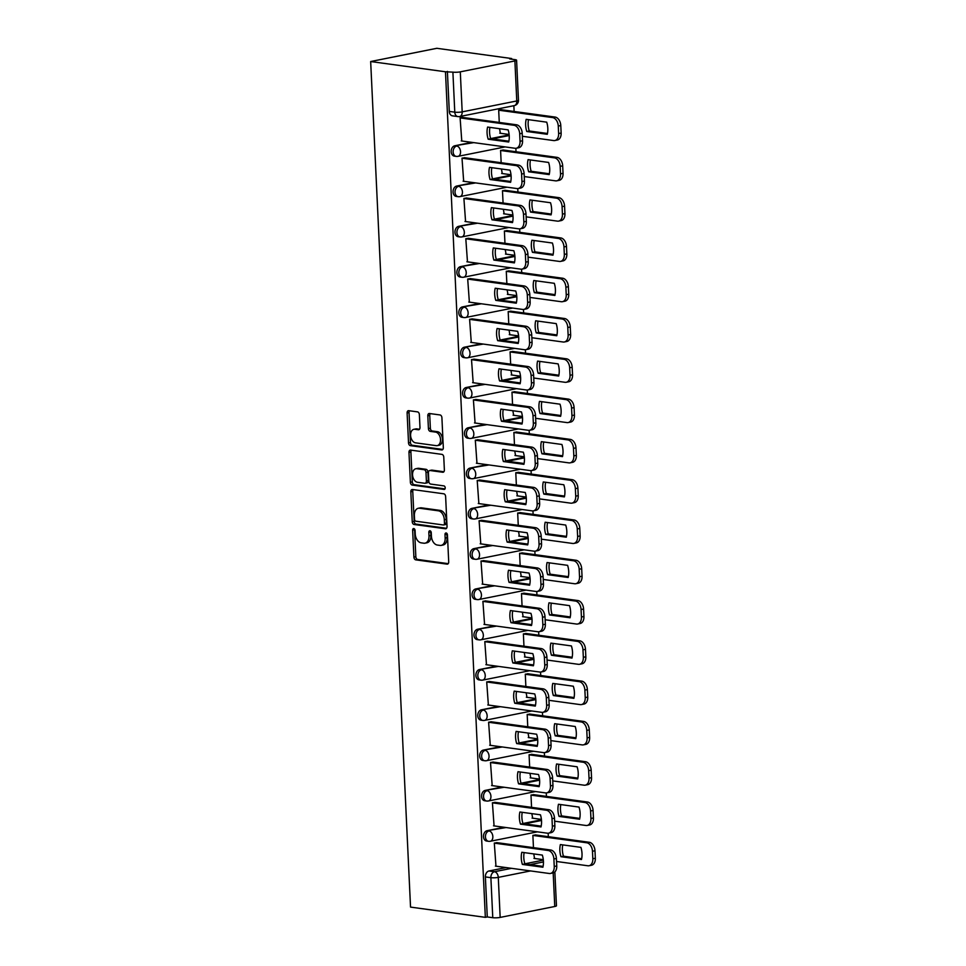 <?xml version="1.0" encoding="UTF-8"?>
<svg xmlns="http://www.w3.org/2000/svg" width="966" height="966" viewBox="0 0 966 966"><rect width="100%" height="100%" fill="white"/><g stroke="black" fill="none" stroke-linecap="round" stroke-linejoin="round"><path stroke-width="1.45" d="M413.774 528.547A1.799 1.195 -101.3 0 0 413.496 528.547A1.799 1.195 -101.3 0 0 412.639 530.153L413.907 557.08A2.572 1.703 -101.3 0 0 415.766 559.857L447.089 564.144A2.572 1.703 -101.3 0 0 447.475 564.132A2.572 1.703 -101.3 0 0 448.707 561.85L447.439 534.91A1.799 1.195 -101.3 0 0 446.135 532.966A1.799 1.195 -101.3 0 0 445.869 532.978A1.799 1.195 -101.3 0 0 445 534.572L445.169 538.062A8.235 5.446 -101.3 0 1 441.208 545.379A8.235 5.446 -101.3 0 1 439.977 545.416L437.369 545.053A8.235 5.446 -101.3 0 1 431.416 536.178L431.259 532.701A1.799 1.195 -101.3 0 0 429.955 530.757A1.799 1.195 -101.3 0 0 429.689 530.769A1.799 1.195 -101.3 0 0 428.819 532.363L428.989 535.852A8.235 5.446 -101.3 0 1 425.028 543.17A8.235 5.446 -101.3 0 1 423.796 543.206L421.188 542.844A8.235 5.446 -101.3 0 1 415.235 533.969L415.078 530.479A1.799 1.195 -101.3 0 0 413.774 528.547M414.619 529.126A1.799 1.195 -101.3 0 0 414.571 529.766L415.839 556.706A2.572 1.703 -101.3 0 0 417.698 559.471L448.224 563.649M446.98 533.558A1.799 1.195 -101.3 0 0 446.932 534.198L447.089 537.676L445.169 538.062M430.8 531.336A1.799 1.195 -101.3 0 0 430.751 531.976L430.908 535.466L428.989 535.852M419.377 414.643A2.572 1.703 -101.3 0 0 417.517 411.878L408.727 410.671A2.572 1.703 -101.3 0 0 408.352 410.683A2.572 1.703 -101.3 0 0 407.109 412.965L408.521 442.887A2.572 1.703 -101.3 0 0 410.381 445.652L441.704 449.939A2.572 1.703 -101.3 0 0 442.09 449.927A2.572 1.703 -101.3 0 0 443.322 447.644L441.909 417.723A2.572 1.703 -101.3 0 0 440.049 414.957L429.435 413.508A2.572 1.703 -101.3 0 0 429.049 413.508A2.572 1.703 -101.3 0 0 427.817 415.803L428.421 428.602A2.572 1.703 -101.3 0 0 430.281 431.379L435.545 432.092A6.883 4.552 -101.3 0 1 440.448 438.745A6.883 4.552 -101.3 0 1 437.212 445.628A6.883 4.552 -101.3 0 1 436.185 445.652L415.561 442.839A6.883 4.552 -101.3 0 1 410.659 436.185A6.883 4.552 -101.3 0 1 413.895 429.302A6.883 4.552 -101.3 0 1 414.921 429.278L418.363 429.749A2.572 1.703 -101.3 0 0 418.749 429.737A2.572 1.703 -101.3 0 0 419.981 427.443L419.377 414.643M370.666 61.534L445.471 71.774L485.343 917.338L410.538 907.098L370.666 61.534L436.825 48.3L511.63 58.528L511.666 59.192M412.446 489.508A2.572 1.703 -101.3 0 0 412.059 489.52A2.572 1.703 -101.3 0 0 410.828 491.803L412.24 521.725A2.572 1.703 -101.3 0 0 414.1 524.49L445.423 528.776A2.572 1.703 -101.3 0 0 445.809 528.764A2.572 1.703 -101.3 0 0 447.041 526.482L445.628 496.572A2.572 1.703 -101.3 0 0 443.768 493.795L412.446 489.508M410.381 482.3L408.968 452.39A2.572 1.703 -101.3 0 1 410.2 450.108A2.572 1.703 -101.3 0 1 410.586 450.096L441.909 454.37A2.572 1.703 -101.3 0 1 443.768 457.147L444.372 469.947A2.572 1.703 -101.3 0 1 443.14 472.241A2.572 1.703 -101.3 0 1 442.754 472.253L430.051 470.514A2.572 1.703 -101.3 0 0 429.665 470.527A2.572 1.703 -101.3 0 0 428.433 472.809L428.832 481.297A2.572 1.703 -101.3 0 0 430.691 484.075L443.913 485.886A1.799 1.195 -101.3 0 1 445.193 487.625A1.799 1.195 -101.3 0 1 444.348 489.424A1.799 1.195 -101.3 0 1 444.082 489.436L412.24 485.077A2.572 1.703 -101.3 0 1 410.381 482.3L412.313 481.913L410.9 452.003L408.968 452.39M548.326 836.677L548.169 833.223M546.43 796.395L546.261 792.929M544.534 756.1L544.365 752.647M542.626 715.806L542.469 712.353M540.731 675.524L540.562 672.07M538.823 635.23L538.666 631.776M536.927 594.947L536.77 591.482M535.031 554.653L534.862 551.2M533.123 514.359L532.966 510.905M531.228 474.077L531.071 470.623M529.332 433.782L529.163 430.329M527.424 393.5L527.267 390.035M525.528 353.206L525.371 349.752M523.632 312.912L523.463 309.458M521.725 272.629L521.568 269.164M519.829 232.335L519.66 228.882M517.933 192.041L517.764 188.587M516.025 151.759L515.868 148.305M514.129 111.464L513.852 105.692M445.471 71.774L452.897 72.136A5.241 0.881 -2.7 0 0 460.299 71.846L514.89 60.93A5.241 0.881 -2.7 0 0 516.581 60.194A5.241 0.881 -2.7 0 0 515.204 59.675L509.698 58.914L511.63 58.528M485.343 917.338L487.275 916.951L485.379 876.923A5.241 3.84 -82.2 0 1 489.001 870.982L506.039 867.577M524.852 863.809L543.351 860.102M530.551 870.921L498.287 877.382L500.171 917.41L554.762 906.494L553.18 872.914M500.171 917.41A5.241 0.881 177.3 0 1 492.769 917.7L490.885 877.671A5.241 3.84 -82.2 0 1 494.495 871.73L511.533 868.325M487.275 916.951L492.769 917.7M554.858 871.936L556.452 905.758A5.241 0.881 177.3 0 1 554.762 906.494M535.78 834.962L532.882 835.348L533.461 847.641M497.2 842.678L494.302 843.064L495.969 866.2M495.304 802.396L492.406 802.782L494.073 825.906M531.855 813.626L532.652 818.19M533.884 794.68L530.986 795.054L531.566 807.347M493.409 762.102L490.499 762.488L492.177 785.612M529.96 773.331L530.757 777.896M531.988 754.386L529.078 754.772L529.658 767.064M491.501 721.807L488.603 722.194L490.269 745.329M528.064 733.049L528.849 737.613M530.08 714.091L527.182 714.478L527.762 726.77M489.605 681.525L486.707 681.911L488.373 705.035M526.156 692.755L526.953 697.319M528.185 673.809L525.287 674.196L525.866 686.488M487.709 641.231L484.799 641.617L486.478 664.753M524.26 652.473L525.057 657.025M526.289 633.515L523.379 633.901L523.958 646.194M485.801 600.949L482.903 601.323L484.57 624.459M522.365 612.178L523.149 616.743M524.381 593.221L521.483 593.607L522.063 605.899M483.906 560.654L481.008 561.041L482.674 584.164M520.457 571.884L521.254 576.448M522.485 552.938L519.587 553.325L520.167 565.617M482.01 520.36L479.1 520.746L480.778 543.882M518.561 531.602L519.358 536.166M520.589 512.644L517.679 513.031L518.259 525.323M480.102 480.078L477.204 480.464L478.87 503.588M516.653 491.308L517.45 495.872M518.682 472.362L515.784 472.736L516.363 485.041M478.206 439.784L475.308 440.17L476.975 463.294M514.757 451.025L515.554 455.578M516.786 432.068L513.888 432.454L514.467 444.746M476.31 399.501L473.4 399.876L475.079 423.011M512.861 410.731L513.658 415.295M514.89 391.773L511.98 392.16L512.56 404.452M474.403 359.207L471.505 359.594L473.171 382.717M510.954 370.437L511.751 375.001M512.982 351.491L510.084 351.878L510.664 364.17M472.507 318.913L469.609 319.299L471.275 342.435M509.058 330.155L509.855 334.707M511.086 311.197L508.188 311.583L508.768 323.876M470.611 278.631L467.701 279.017L469.367 302.141M507.162 289.86L507.947 294.425M509.191 270.915L506.281 271.289L506.86 283.593M468.703 238.336L465.805 238.723L467.472 261.846M505.254 249.566L506.051 254.13M507.283 230.62L504.385 231.007L504.964 243.299M466.807 198.054L463.897 198.428L465.576 221.564M503.358 209.284L504.155 213.848M505.387 190.326L502.477 190.713L503.069 203.005M464.9 157.76L462.002 158.146L463.668 181.27M501.463 168.99L502.248 173.554M503.491 150.044L500.581 150.43L501.161 162.723M463.004 117.466L460.106 117.852L461.772 140.988M499.555 128.707L500.352 133.26M457.232 156.359A5.241 3.84 -82.2 0 1 456.278 156.395L454.334 156.13A5.241 3.84 97.8 0 1 451.182 151.058A5.241 3.84 97.8 0 1 454.793 145.769L471.831 142.364M490.656 138.597L509.154 134.89M459.14 196.653A5.241 3.84 -82.2 0 1 458.186 196.69L456.23 196.424A5.241 3.84 97.8 0 1 453.078 191.353A5.241 3.84 97.8 0 1 456.701 186.052L473.738 182.646M492.551 178.879L511.05 175.184M461.036 236.948A5.241 3.84 -82.2 0 1 460.082 236.972L458.125 236.706A5.241 3.84 97.8 0 1 454.986 231.635A5.241 3.84 97.8 0 1 458.596 226.346L475.634 222.941M494.447 219.173L512.946 215.478M462.931 277.23A5.241 3.84 -82.2 0 1 461.977 277.266L460.033 277A5.241 3.84 97.8 0 1 456.882 271.929A5.241 3.84 97.8 0 1 460.504 266.64L477.53 263.223M496.355 259.468L514.854 255.761M464.839 317.524A5.241 3.84 -82.2 0 1 463.885 317.548L461.929 317.283A5.241 3.84 97.8 0 1 458.79 312.223A5.241 3.84 97.8 0 1 462.4 306.922L479.438 303.517M498.251 299.75L516.75 296.055M466.735 357.818A5.241 3.84 -82.2 0 1 465.781 357.843L463.837 357.577A5.241 3.84 97.8 0 1 460.685 352.505A5.241 3.84 97.8 0 1 464.296 347.217L481.334 343.811M500.147 340.044L518.657 336.337M468.631 398.101A5.241 3.84 -82.2 0 1 467.677 398.137L465.733 397.871A5.241 3.84 97.8 0 1 462.581 392.8A5.241 3.84 97.8 0 1 466.204 387.499L483.229 384.094M502.054 380.338L520.553 376.631M470.539 438.395A5.241 3.84 -82.2 0 1 469.585 438.419L467.629 438.153A5.241 3.84 97.8 0 1 464.489 433.082A5.241 3.84 97.8 0 1 468.099 427.793L485.137 424.388M503.95 420.621L522.449 416.926M472.434 478.677A5.241 3.84 -82.2 0 1 471.48 478.713L469.536 478.448A5.241 3.84 97.8 0 1 466.385 473.376A5.241 3.84 97.8 0 1 469.995 468.087L487.033 464.67M505.846 460.915L524.357 457.208M474.33 518.971A5.241 3.84 -82.2 0 1 473.376 519.008L471.432 518.73A5.241 3.84 97.8 0 1 468.281 513.67A5.241 3.84 97.8 0 1 471.903 508.37L488.929 504.964M507.754 501.197L526.253 497.502M476.238 559.266A5.241 3.84 -82.2 0 1 475.284 559.29L473.328 559.024A5.241 3.84 97.8 0 1 470.188 553.953A5.241 3.84 97.8 0 1 473.799 548.664L490.837 545.259M509.65 541.491L528.148 537.784M478.134 599.548A5.241 3.84 -82.2 0 1 477.18 599.584L475.236 599.318A5.241 3.84 97.8 0 1 472.084 594.247A5.241 3.84 97.8 0 1 475.695 588.958L492.732 585.541M511.545 581.786L530.056 578.079M480.042 639.842A5.241 3.84 -82.2 0 1 479.076 639.866L477.132 639.601A5.241 3.84 97.8 0 1 473.98 634.529A5.241 3.84 97.8 0 1 477.602 629.24L494.628 625.835M513.453 622.068L531.952 618.373M481.937 680.124A5.241 3.84 -82.2 0 1 480.983 680.161L479.027 679.895A5.241 3.84 97.8 0 1 475.888 674.823A5.241 3.84 97.8 0 1 479.498 669.535L496.536 666.129M515.349 662.362L533.848 658.655M483.833 720.419A5.241 3.84 -82.2 0 1 482.879 720.455L480.935 720.189A5.241 3.84 97.8 0 1 477.784 715.118A5.241 3.84 97.8 0 1 481.394 709.817L498.432 706.412M517.257 702.644L535.756 698.949M485.741 760.713A5.241 3.84 -82.2 0 1 484.787 760.737L482.831 760.471A5.241 3.84 97.8 0 1 479.679 755.4A5.241 3.84 97.8 0 1 483.302 750.111L500.34 746.706M519.153 742.939L537.651 739.244M487.637 800.995A5.241 3.84 -82.2 0 1 486.683 801.031L484.727 800.766A5.241 3.84 97.8 0 1 481.587 795.694A5.241 3.84 97.8 0 1 485.198 790.405L502.235 786.988M521.048 783.233L539.547 779.526M489.533 841.289A5.241 3.84 -82.2 0 1 488.579 841.314L486.635 841.048A5.241 3.84 97.8 0 1 483.483 835.988A5.241 3.84 97.8 0 1 487.093 830.688L504.131 827.282M522.956 823.515L541.455 819.82M533.763 853.92L534.548 858.472M501.583 109.75L498.685 110.136L499.265 122.428M447.391 71.387L449.287 111.416A5.241 3.84 97.8 0 0 452.426 115.835L457.932 116.596A5.241 3.84 -82.2 0 1 454.781 112.165L452.897 72.136M425.028 543.17L426.96 542.783A8.235 5.446 -101.3 0 0 430.908 535.466M441.208 545.379L443.14 544.993A8.235 5.446 -101.3 0 0 447.089 537.676M413.243 489.617A2.572 1.703 -101.3 0 0 412.76 491.416L414.173 521.338A2.572 1.703 -101.3 0 0 416.032 524.103L446.558 528.281M414.547 519.261A1.799 1.195 -101.3 0 0 415.851 521.205L443.334 524.973A1.799 1.195 -101.3 0 0 443.611 524.961A1.799 1.195 -101.3 0 0 444.469 523.355L444.3 519.684A8.235 5.446 -101.3 0 0 438.347 510.809L419.558 508.237A8.235 5.446 -101.3 0 0 418.326 508.273A8.235 5.446 -101.3 0 0 414.366 515.59L414.547 519.261M445.266 524.586A1.799 1.195 -101.3 0 0 445.531 524.574A1.799 1.195 -101.3 0 0 446.401 522.98L444.469 523.355M418.326 508.273L420.246 507.887A8.235 5.446 -101.3 0 1 421.49 507.85L440.279 510.422A8.235 5.446 -101.3 0 1 446.232 519.297L446.401 522.98M411.383 450.204A2.572 1.703 -101.3 0 0 410.9 452.003M443.889 471.758L431.983 470.128A2.572 1.703 -101.3 0 0 431.597 470.14A2.572 1.703 -101.3 0 0 431.234 470.273M445 488.905L414.173 484.69L412.24 485.077M416.865 468.703A6.883 4.552 -101.3 0 0 415.839 468.739A6.883 4.552 -101.3 0 0 412.603 475.622A6.883 4.552 -101.3 0 0 417.505 482.275L424.774 483.266A2.572 1.703 -101.3 0 0 425.161 483.254A2.572 1.703 -101.3 0 0 426.392 480.971L425.994 472.471A2.572 1.703 -101.3 0 0 424.134 469.705L416.865 468.703L418.797 468.317A6.883 4.552 -101.3 0 0 417.771 468.353L415.839 468.739M426.706 482.879A2.572 1.703 -101.3 0 0 427.093 482.867A2.572 1.703 -101.3 0 0 428.324 480.585L426.392 480.971M418.797 468.317L426.066 469.319A2.572 1.703 -101.3 0 1 427.926 472.084L428.324 480.585M412.313 481.913A2.572 1.703 -101.3 0 0 414.173 484.69M413.895 429.302L415.827 428.916A6.883 4.552 -101.3 0 1 416.853 428.892L419.498 429.254M437.212 445.628L439.144 445.241A6.883 4.552 -101.3 0 0 442.38 438.359A6.883 4.552 -101.3 0 0 437.477 431.705L435.545 432.092M430.232 413.617A2.572 1.703 -101.3 0 0 429.749 415.416L430.353 428.216A2.572 1.703 -101.3 0 0 432.213 430.993L437.477 431.705M409.524 410.779A2.572 1.703 -101.3 0 0 409.041 412.579L410.453 442.5A2.572 1.703 -101.3 0 0 412.313 445.266L442.839 449.444M560.956 856.697L581.484 859.511A16.386 10.843 -101.3 0 0 580.916 847.375L560.389 844.562A16.386 10.843 -101.3 0 0 560.956 856.697L563.468 856.202L581.665 858.689M533.969 858.4L543.303 859.68M556.549 861.491L587.871 865.778A7.873 5.204 -101.3 0 0 589.055 865.741A7.873 5.204 -101.3 0 0 592.822 858.75L592.472 851.263A7.873 5.204 -101.3 0 0 586.797 842.787L532.882 835.409M562.719 844.876A16.386 10.843 -101.3 0 0 563.468 856.202M535.2 834.89L589.296 842.28A7.873 5.204 78.7 0 1 594.984 850.756L595.334 858.255A7.873 5.204 78.7 0 1 591.566 865.234L589.055 865.741M522.377 864.425A16.386 10.843 78.7 0 1 521.809 852.278L542.337 855.091A16.386 10.843 78.7 0 1 542.904 867.227L522.377 864.425L524.888 863.918A16.386 10.843 78.7 0 1 524.14 852.604M524.888 863.918L543.085 866.405M496.621 842.606L550.717 850.008A7.873 5.204 78.7 0 1 556.404 858.472L556.754 865.971A7.873 5.204 78.7 0 1 552.975 872.95L550.475 873.457A7.873 5.204 -101.3 0 0 554.243 866.466L553.892 858.979A7.873 5.204 -101.3 0 0 548.205 850.503L550.717 850.008M495.389 866.116L549.292 873.493A7.873 5.204 -101.3 0 0 550.475 873.457M494.302 843.125L548.205 850.503M559.06 816.415L579.588 819.216A16.386 10.843 -101.3 0 0 579.02 807.081L558.481 804.267A16.386 10.843 -101.3 0 0 559.06 816.415L561.56 815.908L579.769 818.395M532.073 818.105L541.407 819.385M554.641 821.197L585.976 825.483A7.873 5.204 -101.3 0 0 587.147 825.447A7.873 5.204 -101.3 0 0 590.926 818.468L590.576 810.969A7.873 5.204 -101.3 0 0 584.889 802.492L530.986 795.127M560.811 804.593A16.386 10.843 -101.3 0 0 561.56 815.908M533.304 794.595L587.4 801.997A7.873 5.204 78.7 0 1 593.076 810.474L593.438 817.961A7.873 5.204 78.7 0 1 589.658 824.952L587.147 825.447M557.153 776.121L577.692 778.934A16.386 10.843 -101.3 0 0 577.113 766.787L556.585 763.985A16.386 10.843 -101.3 0 0 557.153 776.121L559.664 775.626L577.861 778.113M530.165 777.823L539.511 779.091M552.745 780.902L584.08 785.189A7.873 5.204 -101.3 0 0 585.251 785.165A7.873 5.204 -101.3 0 0 589.031 778.173L588.668 770.687A7.873 5.204 -101.3 0 0 582.993 762.21L529.09 754.832M558.916 764.299A16.386 10.843 -101.3 0 0 559.664 775.626M531.409 754.301L585.493 761.703A7.873 5.204 78.7 0 1 591.18 770.18L591.53 777.666A7.873 5.204 78.7 0 1 587.763 784.658L585.251 785.165M555.257 735.838L575.784 738.64A16.386 10.843 -101.3 0 0 575.217 726.504L554.689 723.691A16.386 10.843 -101.3 0 0 555.257 735.838L557.768 735.331L575.965 737.819M528.269 737.529L537.603 738.809M550.849 740.62L582.172 744.907A7.873 5.204 -101.3 0 0 583.355 744.871A7.873 5.204 -101.3 0 0 587.123 737.879L586.773 730.393A7.873 5.204 -101.3 0 0 581.085 721.916L527.182 714.538M557.02 724.017A16.386 10.843 -101.3 0 0 557.768 735.331M529.501 714.019L583.597 721.421A7.873 5.204 78.7 0 1 589.284 729.898L589.634 737.384A7.873 5.204 78.7 0 1 585.855 744.363L583.355 744.871M520.481 824.131A16.386 10.843 78.7 0 1 519.901 811.995L540.441 814.797A16.386 10.843 78.7 0 1 541.008 826.932L520.481 824.131L522.98 823.624A16.386 10.843 78.7 0 1 522.232 812.309M522.98 823.624L541.189 826.123M494.725 802.311L548.821 809.713A7.873 5.204 78.7 0 1 554.496 818.19L554.858 825.676A7.873 5.204 78.7 0 1 551.079 832.668L548.567 833.163A7.873 5.204 -101.3 0 0 552.347 826.184L551.997 818.685A7.873 5.204 -101.3 0 0 546.309 810.22L548.821 809.713M493.493 825.821L547.396 833.199A7.873 5.204 -101.3 0 0 548.567 833.163M492.406 802.843L546.309 810.22M518.573 783.837A16.386 10.843 78.7 0 1 518.005 771.701L538.533 774.515A16.386 10.843 78.7 0 1 539.113 786.65L518.573 783.837L521.085 783.341A16.386 10.843 78.7 0 1 520.336 772.015M521.085 783.341L539.282 785.829M492.817 762.029L546.913 769.419A7.873 5.204 78.7 0 1 552.6 777.896L552.95 785.394A7.873 5.204 78.7 0 1 549.183 792.374L546.671 792.881A7.873 5.204 -101.3 0 0 550.451 785.889L550.089 778.403A7.873 5.204 -101.3 0 0 544.413 769.926L546.913 769.419M491.585 785.539L545.5 792.905A7.873 5.204 -101.3 0 0 546.671 792.881M490.511 762.548L544.413 769.926M516.677 743.554A16.386 10.843 78.7 0 1 516.11 731.407L536.637 734.22A16.386 10.843 78.7 0 1 537.205 746.356L516.677 743.554L519.189 743.047A16.386 10.843 78.7 0 1 518.44 731.733M519.189 743.047L537.386 745.535M490.921 721.735L545.017 729.137A7.873 5.204 78.7 0 1 550.705 737.613L551.055 745.1A7.873 5.204 78.7 0 1 547.275 752.091L544.776 752.586A7.873 5.204 -101.3 0 0 548.543 745.595L548.193 738.109A7.873 5.204 -101.3 0 0 542.506 729.632L545.017 729.137M489.69 745.245L543.592 752.623A7.873 5.204 -101.3 0 0 544.776 752.586M488.603 722.266L542.506 729.632M553.361 695.544L573.889 698.346A16.386 10.843 -101.3 0 0 573.321 686.21L552.781 683.409A16.386 10.843 -101.3 0 0 553.361 695.544L555.861 695.037L574.07 697.537M526.373 697.235L535.707 698.515M548.942 700.326L580.276 704.612A7.873 5.204 -101.3 0 0 581.447 704.576A7.873 5.204 -101.3 0 0 585.227 697.597L584.877 690.098A7.873 5.204 -101.3 0 0 579.189 681.634L525.287 674.256M555.112 683.723A16.386 10.843 -101.3 0 0 555.861 695.037M527.605 673.725L581.701 681.127A7.873 5.204 78.7 0 1 587.376 689.603L587.739 697.09A7.873 5.204 78.7 0 1 583.959 704.081L581.447 704.576M551.453 655.25L571.993 658.063A16.386 10.843 -101.3 0 0 571.413 645.928L550.886 643.115A16.386 10.843 -101.3 0 0 551.453 655.25L553.965 654.755L572.162 657.242M524.466 656.952L533.812 658.232M547.046 660.044L578.38 664.318A7.873 5.204 -101.3 0 0 579.552 664.294A7.873 5.204 -101.3 0 0 583.331 657.303L582.969 649.816A7.873 5.204 -101.3 0 0 577.294 641.339L523.391 633.962M553.216 643.428A16.386 10.843 -101.3 0 0 553.965 654.755M525.697 633.442L579.793 640.832A7.873 5.204 78.7 0 1 585.481 649.309L585.831 656.808A7.873 5.204 78.7 0 1 582.063 663.787L579.552 664.294M514.781 703.26A16.386 10.843 78.7 0 1 514.202 691.125L534.741 693.926A16.386 10.843 78.7 0 1 535.309 706.074L514.781 703.26L517.281 702.765A16.386 10.843 78.7 0 1 516.532 691.439M517.281 702.765L535.49 705.252M489.025 681.441L543.121 688.843A7.873 5.204 78.7 0 1 548.797 697.319L549.159 704.806A7.873 5.204 78.7 0 1 545.379 711.797L542.868 712.304A7.873 5.204 -101.3 0 0 546.647 705.313L546.297 697.826A7.873 5.204 -101.3 0 0 540.61 689.35L543.121 688.843M487.794 704.963L541.697 712.328A7.873 5.204 -101.3 0 0 542.868 712.304M486.707 681.972L540.61 689.35M512.874 662.966A16.386 10.843 78.7 0 1 512.306 650.83L532.834 653.644A16.386 10.843 78.7 0 1 533.413 665.779L512.874 662.966L515.385 662.471A16.386 10.843 78.7 0 1 514.636 651.156M515.385 662.471L533.582 664.958M487.118 641.158L541.214 648.56A7.873 5.204 78.7 0 1 546.901 657.025L547.251 664.523A7.873 5.204 78.7 0 1 543.484 671.503L540.972 672.01A7.873 5.204 -101.3 0 0 544.752 665.019L544.389 657.532A7.873 5.204 -101.3 0 0 538.714 649.055L541.214 648.56M485.886 664.668L539.801 672.046A7.873 5.204 -101.3 0 0 540.972 672.01M484.811 641.678L538.714 649.055M549.557 614.968L570.085 617.769A16.386 10.843 -101.3 0 0 569.517 605.634L548.99 602.82A16.386 10.843 -101.3 0 0 549.557 614.968L552.069 614.461L570.266 616.948M522.57 616.658L531.904 617.938M545.138 619.749L576.473 624.036A7.873 5.204 -101.3 0 0 577.656 624A7.873 5.204 -101.3 0 0 581.423 617.008L581.073 609.522A7.873 5.204 -101.3 0 0 575.386 601.045L521.483 593.679M551.32 603.146A16.386 10.843 -101.3 0 0 552.069 614.461M523.801 593.148L577.897 600.55A7.873 5.204 78.7 0 1 583.585 609.027L583.935 616.513A7.873 5.204 78.7 0 1 580.155 623.505L577.656 624M547.662 574.673L568.189 577.487A16.386 10.843 -101.3 0 0 567.622 565.339L547.082 562.538A16.386 10.843 -101.3 0 0 547.662 574.673L550.161 574.178L568.37 576.666M520.674 576.376L530.008 577.644M543.242 579.455L574.577 583.742A7.873 5.204 -101.3 0 0 575.748 583.718A7.873 5.204 -101.3 0 0 579.528 576.726L579.177 569.24A7.873 5.204 -101.3 0 0 573.49 560.763L519.587 553.385M549.413 562.852A16.386 10.843 -101.3 0 0 550.161 574.178M521.906 552.854L576.002 560.256A7.873 5.204 78.7 0 1 581.677 568.732L582.039 576.219A7.873 5.204 78.7 0 1 578.26 583.21L575.748 583.718M545.754 534.379L566.293 537.193A16.386 10.843 -101.3 0 0 565.714 525.057L545.186 522.244A16.386 10.843 -101.3 0 0 545.754 534.379L548.265 533.884L566.462 536.371M518.766 536.082L528.112 537.362M541.346 539.173L572.669 543.46A7.873 5.204 -101.3 0 0 573.852 543.423A7.873 5.204 -101.3 0 0 577.632 536.432L577.27 528.945A7.873 5.204 -101.3 0 0 571.594 520.469L517.691 513.091M547.517 522.57A16.386 10.843 -101.3 0 0 548.265 533.884M519.998 512.572L574.094 519.974A7.873 5.204 78.7 0 1 579.781 528.438L580.131 535.937A7.873 5.204 78.7 0 1 576.364 542.916L573.852 543.423M543.858 494.097L564.385 496.898A16.386 10.843 -101.3 0 0 563.818 484.763L543.29 481.962A16.386 10.843 -101.3 0 0 543.858 494.097L546.37 493.59L564.567 496.077M516.87 495.787L526.204 497.067M539.439 498.879L570.773 503.165A7.873 5.204 -101.3 0 0 571.957 503.129A7.873 5.204 -101.3 0 0 575.724 496.15L575.374 488.651A7.873 5.204 -101.3 0 0 569.686 480.174L515.784 472.809M545.609 482.275A16.386 10.843 -101.3 0 0 546.37 493.59M518.102 472.277L572.198 479.679A7.873 5.204 78.7 0 1 577.885 488.156L578.236 495.643A7.873 5.204 78.7 0 1 574.456 502.634L571.957 503.129M541.962 453.803L562.49 456.616A16.386 10.843 -101.3 0 0 561.91 444.481L541.383 441.667A16.386 10.843 -101.3 0 0 541.962 453.803L544.462 453.308L562.671 455.795M514.975 455.505L524.309 456.785M537.543 458.584L568.877 462.871A7.873 5.204 -101.3 0 0 570.049 462.847A7.873 5.204 -101.3 0 0 573.828 455.855L573.478 448.369A7.873 5.204 -101.3 0 0 567.791 439.892L513.888 432.514M543.713 441.981A16.386 10.843 -101.3 0 0 544.462 453.308M516.206 431.983L570.302 439.385A7.873 5.204 78.7 0 1 575.977 447.862L576.34 455.348A7.873 5.204 78.7 0 1 572.56 462.34L570.049 462.847M540.054 413.52L560.594 416.322A16.386 10.843 -101.3 0 0 560.014 404.186L539.487 401.373A16.386 10.843 -101.3 0 0 540.054 413.52L542.566 413.013L560.763 415.501M513.067 415.211L522.401 416.491M535.647 418.302L566.97 422.589A7.873 5.204 -101.3 0 0 568.153 422.553A7.873 5.204 -101.3 0 0 571.932 415.561L571.57 408.075A7.873 5.204 -101.3 0 0 565.895 399.598L511.98 392.232M541.817 401.699A16.386 10.843 -101.3 0 0 542.566 413.013M514.298 391.701L568.394 399.103A7.873 5.204 78.7 0 1 574.082 407.58L574.432 415.066A7.873 5.204 78.7 0 1 570.665 422.057L568.153 422.553M538.159 373.226L558.686 376.04A16.386 10.843 -101.3 0 0 558.119 363.892L537.579 361.091A16.386 10.843 -101.3 0 0 538.159 373.226L540.67 372.719L558.867 375.219M511.171 374.929L520.505 376.197M533.739 378.008L565.074 382.295A7.873 5.204 -101.3 0 0 566.257 382.258A7.873 5.204 -101.3 0 0 570.025 375.279L569.674 367.792A7.873 5.204 -101.3 0 0 563.987 359.316L510.084 351.938M539.909 361.405A16.386 10.843 -101.3 0 0 540.67 372.719M512.403 351.407L566.499 358.809A7.873 5.204 78.7 0 1 572.186 367.285L572.536 374.772A7.873 5.204 78.7 0 1 568.757 381.763L566.257 382.258M536.263 332.932L556.79 335.745A16.386 10.843 -101.3 0 0 556.211 323.61L535.683 320.797A16.386 10.843 -101.3 0 0 536.263 332.932L538.762 332.437L556.971 334.924M509.275 334.634L518.609 335.914M531.843 337.726L563.178 342.012A7.873 5.204 -101.3 0 0 564.349 341.976A7.873 5.204 -101.3 0 0 568.129 334.985L567.779 327.498A7.873 5.204 -101.3 0 0 562.091 319.022L508.188 311.644M538.014 321.123A16.386 10.843 -101.3 0 0 538.762 332.437M510.507 311.124L564.603 318.514A7.873 5.204 78.7 0 1 570.278 326.991L570.64 334.49A7.873 5.204 78.7 0 1 566.861 341.469L564.349 341.976M510.978 622.684A16.386 10.843 78.7 0 1 510.41 610.548L530.938 613.35A16.386 10.843 78.7 0 1 531.505 625.485L510.978 622.684L513.489 622.176A16.386 10.843 78.7 0 1 512.729 610.862M513.489 622.176L531.686 624.664M485.222 600.864L539.318 608.266A7.873 5.204 78.7 0 1 545.005 616.743L545.355 624.229A7.873 5.204 78.7 0 1 541.576 631.221L539.076 631.716A7.873 5.204 -101.3 0 0 542.844 624.736L542.494 617.238A7.873 5.204 -101.3 0 0 536.806 608.761L539.318 608.266M483.99 624.374L537.893 631.752A7.873 5.204 -101.3 0 0 539.076 631.716M482.903 601.395L536.806 608.761M509.082 582.389A16.386 10.843 78.7 0 1 508.502 570.254L529.042 573.067A16.386 10.843 78.7 0 1 529.61 585.203L509.082 582.389L511.582 581.894A16.386 10.843 78.7 0 1 510.833 570.568M511.582 581.894L529.791 584.382M483.326 560.57L537.422 567.972A7.873 5.204 78.7 0 1 543.097 576.448L543.46 583.935A7.873 5.204 78.7 0 1 539.68 590.926L537.168 591.433A7.873 5.204 -101.3 0 0 540.948 584.442L540.598 576.956A7.873 5.204 -101.3 0 0 534.91 568.479L537.422 567.972M482.094 584.092L535.997 591.458A7.873 5.204 -101.3 0 0 537.168 591.433M481.008 561.101L534.91 568.479M507.174 542.107A16.386 10.843 78.7 0 1 506.607 529.96L527.134 532.773A16.386 10.843 78.7 0 1 527.714 544.909L507.174 542.107L509.686 541.6A16.386 10.843 78.7 0 1 508.937 530.286M509.686 541.6L527.883 544.087M481.418 520.288L535.514 527.69A7.873 5.204 78.7 0 1 541.202 536.166L541.552 543.653A7.873 5.204 78.7 0 1 537.784 550.644L535.273 551.139A7.873 5.204 -101.3 0 0 539.052 544.148L538.69 536.661A7.873 5.204 -101.3 0 0 533.015 528.185L535.514 527.69M480.187 543.798L534.089 551.175A7.873 5.204 -101.3 0 0 535.273 551.139M479.112 520.819L533.015 528.185M505.278 501.813A16.386 10.843 78.7 0 1 504.699 489.677L525.238 492.479A16.386 10.843 78.7 0 1 525.806 504.626L505.278 501.813L507.79 501.306A16.386 10.843 78.7 0 1 507.029 489.991M507.79 501.306L525.987 503.805M479.522 479.993L533.618 487.395A7.873 5.204 78.7 0 1 539.306 495.872L539.656 503.358A7.873 5.204 78.7 0 1 535.876 510.35L533.377 510.845A7.873 5.204 -101.3 0 0 537.144 503.866L536.794 496.379A7.873 5.204 -101.3 0 0 531.107 487.902L533.618 487.395M478.291 503.515L532.194 510.881A7.873 5.204 -101.3 0 0 533.377 510.845M477.204 480.525L531.107 487.902M503.383 461.519A16.386 10.843 78.7 0 1 502.803 449.383L523.331 452.197A16.386 10.843 78.7 0 1 523.91 464.332L503.383 461.519L505.882 461.024A16.386 10.843 78.7 0 1 505.133 449.709M505.882 461.024L524.091 463.511M477.627 439.711L531.723 447.101A7.873 5.204 78.7 0 1 537.398 455.578L537.76 463.076A7.873 5.204 78.7 0 1 533.981 470.056L531.469 470.563A7.873 5.204 -101.3 0 0 535.249 463.571L534.898 456.085A7.873 5.204 -101.3 0 0 529.211 447.608L531.723 447.101M476.395 463.221L530.298 470.599A7.873 5.204 -101.3 0 0 531.469 470.563M475.308 440.23L529.211 447.608M501.475 421.236A16.386 10.843 78.7 0 1 500.907 409.101L521.435 411.902A16.386 10.843 78.7 0 1 522.014 424.038L501.475 421.236L503.986 420.729A16.386 10.843 78.7 0 1 503.238 409.415M503.986 420.729L522.183 423.217M475.719 399.417L529.815 406.819A7.873 5.204 78.7 0 1 535.502 415.295L535.852 422.782A7.873 5.204 78.7 0 1 532.085 429.773L529.573 430.268A7.873 5.204 -101.3 0 0 533.353 423.289L532.99 415.791A7.873 5.204 -101.3 0 0 527.315 407.314L529.815 406.819M474.487 422.927L528.39 430.305A7.873 5.204 -101.3 0 0 529.573 430.268M473.4 399.948L527.315 407.314M499.579 380.942A16.386 10.843 78.7 0 1 498.999 368.807L519.539 371.608A16.386 10.843 78.7 0 1 520.106 383.756L499.579 380.942L502.091 380.447A16.386 10.843 78.7 0 1 501.33 369.121M502.091 380.447L520.288 382.934M473.823 359.123L527.919 366.525A7.873 5.204 78.7 0 1 533.606 375.001L533.957 382.488A7.873 5.204 78.7 0 1 530.177 389.479L527.678 389.986A7.873 5.204 -101.3 0 0 531.445 382.995L531.095 375.508A7.873 5.204 -101.3 0 0 525.407 367.032L527.919 366.525M472.591 382.645L526.494 390.01A7.873 5.204 -101.3 0 0 527.678 389.986M471.505 359.654L525.407 367.032M497.671 340.66A16.386 10.843 78.7 0 1 497.104 328.512L517.631 331.326A16.386 10.843 78.7 0 1 518.211 343.461L497.671 340.66L500.183 340.153A16.386 10.843 78.7 0 1 499.434 328.838M500.183 340.153L518.392 342.64M471.927 318.84L526.023 326.242A7.873 5.204 78.7 0 1 531.698 334.719L532.061 342.205A7.873 5.204 78.7 0 1 528.281 349.185L525.77 349.692A7.873 5.204 -101.3 0 0 529.549 342.701L529.199 335.214A7.873 5.204 -101.3 0 0 523.512 326.737L526.023 326.242M470.696 342.35L524.598 349.728A7.873 5.204 -101.3 0 0 525.77 349.692M469.609 319.36L523.512 326.737M534.355 292.65L554.882 295.451A16.386 10.843 -101.3 0 0 554.315 283.316L533.787 280.514A16.386 10.843 -101.3 0 0 534.355 292.65L536.867 292.143L555.064 294.63M507.367 294.34L516.701 295.62M529.948 297.431L561.27 301.718A7.873 5.204 -101.3 0 0 562.454 301.682A7.873 5.204 -101.3 0 0 566.233 294.702L565.871 287.204A7.873 5.204 -101.3 0 0 560.195 278.727L506.281 271.361M536.118 280.828A16.386 10.843 -101.3 0 0 536.867 292.143M508.599 270.83L562.695 278.232A7.873 5.204 78.7 0 1 568.382 286.709L568.732 294.195A7.873 5.204 78.7 0 1 564.965 301.187L562.454 301.682M495.775 300.366A16.386 10.843 78.7 0 1 495.208 288.23L515.735 291.032A16.386 10.843 78.7 0 1 516.303 303.179L495.775 300.366L498.287 299.858A16.386 10.843 78.7 0 1 497.538 288.544M498.287 299.858L516.484 302.358M470.019 278.546L524.115 285.948A7.873 5.204 78.7 0 1 529.803 294.425L530.153 301.911A7.873 5.204 78.7 0 1 526.385 308.903L523.874 309.398A7.873 5.204 -101.3 0 0 527.641 302.418L527.291 294.92A7.873 5.204 -101.3 0 0 521.616 286.455L524.115 285.948M468.788 302.056L522.691 309.434A7.873 5.204 -101.3 0 0 523.874 309.398M467.701 279.077L521.616 286.455M532.459 252.355L552.987 255.169A16.386 10.843 -101.3 0 0 552.419 243.021L531.88 240.22A16.386 10.843 -101.3 0 0 532.459 252.355L534.971 251.86L553.168 254.348M505.472 254.058L514.806 255.326M528.04 257.137L559.374 261.424A7.873 5.204 -101.3 0 0 560.558 261.4A7.873 5.204 -101.3 0 0 564.325 254.408L563.975 246.922A7.873 5.204 -101.3 0 0 558.288 238.445L504.385 231.067M534.21 240.534A16.386 10.843 -101.3 0 0 534.971 251.86M506.703 230.536L560.799 237.938A7.873 5.204 78.7 0 1 566.487 246.415L566.837 253.901A7.873 5.204 78.7 0 1 563.057 260.892L560.558 261.4M493.88 260.071A16.386 10.843 78.7 0 1 493.3 247.936L513.84 250.749A16.386 10.843 78.7 0 1 514.407 262.885L493.88 260.071L496.379 259.576A16.386 10.843 78.7 0 1 495.63 248.25M496.379 259.576L514.588 262.064M468.124 238.264L522.22 245.654A7.873 5.204 78.7 0 1 527.907 254.13L528.257 261.629A7.873 5.204 78.7 0 1 524.478 268.608L521.978 269.116A7.873 5.204 -101.3 0 0 525.745 262.124L525.395 254.638A7.873 5.204 -101.3 0 0 519.708 246.161L522.22 245.654M466.892 261.774L520.795 269.152A7.873 5.204 -101.3 0 0 521.978 269.116M465.805 238.783L519.708 246.161M530.551 212.073L551.091 214.875A16.386 10.843 -101.3 0 0 550.511 202.739L529.984 199.926A16.386 10.843 -101.3 0 0 530.551 212.073L533.063 211.566L551.272 214.054M503.576 213.764L512.91 215.044M526.144 216.855L557.479 221.142A7.873 5.204 -101.3 0 0 558.65 221.105A7.873 5.204 -101.3 0 0 562.429 214.114L562.079 206.627A7.873 5.204 -101.3 0 0 556.392 198.151L502.489 190.773M532.314 200.252A16.386 10.843 -101.3 0 0 533.063 211.566M504.807 190.254L558.903 197.656A7.873 5.204 78.7 0 1 564.579 206.132L564.929 213.619A7.873 5.204 78.7 0 1 561.161 220.598L558.65 221.105M491.972 219.789A16.386 10.843 78.7 0 1 491.404 207.642L511.932 210.455A16.386 10.843 78.7 0 1 512.511 222.591L491.972 219.789L494.483 219.282A16.386 10.843 78.7 0 1 493.735 207.968M494.483 219.282L512.68 221.769M466.228 197.97L520.324 205.372A7.873 5.204 78.7 0 1 525.999 213.848L526.349 221.335A7.873 5.204 78.7 0 1 522.582 228.326L520.07 228.821A7.873 5.204 -101.3 0 0 523.85 221.842L523.5 214.343A7.873 5.204 -101.3 0 0 517.812 205.867L520.324 205.372M464.984 221.48L518.899 228.857A7.873 5.204 -101.3 0 0 520.07 228.821M463.909 198.501L517.812 205.867M528.656 171.779L549.183 174.592A16.386 10.843 -101.3 0 0 548.616 162.445L528.088 159.644A16.386 10.843 -101.3 0 0 528.656 171.779L531.167 171.272L549.364 173.771M501.668 173.469L511.002 174.749M524.248 176.561L555.571 180.847A7.873 5.204 -101.3 0 0 556.754 180.811A7.873 5.204 -101.3 0 0 560.521 173.832L560.171 166.333A7.873 5.204 -101.3 0 0 554.496 157.869L500.581 150.491M530.419 159.958A16.386 10.843 -101.3 0 0 531.167 171.272M502.9 149.959L556.996 157.361A7.873 5.204 78.7 0 1 562.683 165.838L563.033 173.325A7.873 5.204 78.7 0 1 559.266 180.316L556.754 180.811M490.076 179.495A16.386 10.843 78.7 0 1 489.508 167.359L510.036 170.161A16.386 10.843 78.7 0 1 510.603 182.308L490.076 179.495L492.588 179A16.386 10.843 78.7 0 1 491.839 167.673M492.588 179L510.785 181.487M464.32 157.675L518.416 165.077A7.873 5.204 78.7 0 1 524.103 173.554L524.453 181.04A7.873 5.204 78.7 0 1 520.686 188.032L518.174 188.539A7.873 5.204 -101.3 0 0 521.942 181.548L521.592 174.061A7.873 5.204 -101.3 0 0 515.916 165.584L518.416 165.077M463.088 181.197L516.991 188.563A7.873 5.204 -101.3 0 0 518.174 188.539M462.002 158.207L515.916 165.584M526.76 131.485L547.287 134.298A16.386 10.843 -101.3 0 0 546.72 122.163L526.18 119.349A16.386 10.843 -101.3 0 0 526.76 131.485L529.259 130.99L547.468 133.477M499.772 133.187L509.106 134.467M522.34 136.278L553.675 140.565A7.873 5.204 -101.3 0 0 554.858 140.529A7.873 5.204 -101.3 0 0 558.626 133.537L558.276 126.051A7.873 5.204 -101.3 0 0 552.588 117.574L498.685 110.196M528.511 119.663A16.386 10.843 -101.3 0 0 529.259 130.99M501.004 109.677L555.1 117.067A7.873 5.204 78.7 0 1 560.787 125.544L561.137 133.042A7.873 5.204 78.7 0 1 557.358 140.022L554.858 140.529M488.18 139.201A16.386 10.843 78.7 0 1 487.601 127.065L508.14 129.879A16.386 10.843 78.7 0 1 508.708 142.014L488.18 139.201L490.68 138.706A16.386 10.843 78.7 0 1 489.931 127.391M490.68 138.706L508.889 141.193M462.424 117.393L516.52 124.795A7.873 5.204 78.7 0 1 522.208 133.26L522.558 140.758A7.873 5.204 78.7 0 1 518.778 147.738L516.279 148.245A7.873 5.204 -101.3 0 0 520.046 141.253L519.696 133.767A7.873 5.204 -101.3 0 0 514.009 125.29L516.52 124.795M461.193 140.903L515.095 148.281A7.873 5.204 -101.3 0 0 516.279 148.245M460.106 117.912L514.009 125.29M414.571 529.766L412.639 530.153M446.932 534.198L445 534.572M430.751 531.976L428.819 532.363M460.299 71.846L462.183 111.875L516.774 100.959L514.89 60.93M489.001 870.982L494.495 871.73A5.241 3.466 -101.3 0 1 498.287 877.382A5.241 0.881 177.3 0 1 490.885 877.671L485.379 876.923M530.032 864.618L543.46 861.938M454.793 145.769L473.787 142.63M492.286 138.923L509.203 135.542M456.701 186.052L475.683 182.912M494.194 179.217L511.111 175.824M458.596 226.346L477.578 223.206M496.089 219.499L513.006 216.118M460.504 266.64L479.486 263.501M497.985 259.794L514.902 256.413M462.4 306.922L481.382 303.783M499.893 300.088L516.81 296.695M464.296 347.217L483.29 344.077M501.789 340.37L518.706 336.989M466.204 387.499L485.186 384.359M503.684 380.664L520.602 377.283M468.099 427.793L487.081 424.654M505.592 420.947L522.509 417.566M469.995 468.087L488.989 464.948M507.488 461.241L524.405 457.86M471.903 508.37L490.885 505.23M509.384 501.535L526.301 498.142M473.799 548.664L492.781 545.524M511.292 541.817L528.209 538.436M475.695 588.958L494.689 585.807M513.188 582.112L530.105 578.731M477.602 629.24L496.584 626.101M515.083 622.394L532 619.013M479.498 669.535L498.48 666.395M516.991 662.688L533.908 659.307M481.394 709.817L500.388 706.677M518.887 702.982L535.804 699.589M483.302 750.111L502.284 746.972M520.795 743.265L537.7 739.884M485.198 790.405L504.18 787.254M522.691 783.559L539.608 780.178M487.093 830.688L506.087 827.548M524.586 823.853L541.503 820.46M488.579 841.314A5.241 3.84 -82.2 0 1 485.439 836.254A5.241 3.84 -82.2 0 1 489.05 830.953A5.241 3.466 78.7 0 1 492.841 836.604A5.241 3.466 78.7 0 1 490.317 841.265A5.241 5.241 0 0 1 488.579 841.314M486.683 801.031A5.241 3.84 -82.2 0 1 483.531 795.96A5.241 3.84 -82.2 0 1 487.154 790.671A5.241 3.466 78.7 0 1 490.933 796.322A5.241 3.466 78.7 0 1 488.422 800.971A5.241 5.241 0 0 1 486.683 801.031M484.787 760.737A5.241 3.84 -82.2 0 1 481.636 755.666A5.241 3.84 -82.2 0 1 485.246 750.377A5.241 3.466 78.7 0 1 489.038 756.028A5.241 3.466 78.7 0 1 486.526 760.689A5.241 5.241 0 0 1 484.787 760.737M482.879 720.455A5.241 3.84 -82.2 0 1 479.74 715.383A5.241 3.84 -82.2 0 1 483.35 710.082A5.241 3.466 78.7 0 1 487.142 715.734A5.241 3.466 78.7 0 1 484.618 720.394A5.241 5.241 0 0 1 482.879 720.455M480.983 680.161A5.241 3.84 -82.2 0 1 477.832 675.089A5.241 3.84 -82.2 0 1 481.454 669.8A5.241 3.466 78.7 0 1 485.234 675.451A5.241 3.466 78.7 0 1 482.722 680.112A5.241 5.241 0 0 1 480.983 680.161M479.076 639.866A5.241 3.84 -82.2 0 1 475.936 634.807A5.241 3.84 -82.2 0 1 479.547 629.506A5.241 3.466 78.7 0 1 483.338 635.157A5.241 3.466 78.7 0 1 480.827 639.818A5.241 5.241 0 0 1 479.076 639.866M477.18 599.584A5.241 3.84 -82.2 0 1 474.028 594.513A5.241 3.84 -82.2 0 1 477.651 589.224A5.241 3.466 78.7 0 1 481.442 594.875A5.241 3.466 78.7 0 1 478.919 599.524A5.241 5.241 0 0 1 477.18 599.584M475.284 559.29A5.241 3.84 -82.2 0 1 472.132 554.218A5.241 3.84 -82.2 0 1 475.743 548.93A5.241 3.466 78.7 0 1 479.534 554.581A5.241 3.466 78.7 0 1 477.023 559.242A5.241 5.241 0 0 1 475.284 559.29M473.376 519.008A5.241 3.84 -82.2 0 1 470.237 513.936A5.241 3.84 -82.2 0 1 473.847 508.635A5.241 3.466 78.7 0 1 477.639 514.286A5.241 3.466 78.7 0 1 475.127 518.947A5.241 5.241 0 0 1 473.376 519.008M471.48 478.713A5.241 3.84 -82.2 0 1 468.329 473.642A5.241 3.84 -82.2 0 1 471.951 468.353A5.241 3.466 78.7 0 1 475.743 474.004A5.241 3.466 78.7 0 1 473.219 478.665A5.241 5.241 0 0 1 471.48 478.713M469.585 438.419A5.241 3.84 -82.2 0 1 466.433 433.348A5.241 3.84 -82.2 0 1 470.044 428.059A5.241 3.466 78.7 0 1 473.835 433.71A5.241 3.466 78.7 0 1 471.323 438.371A5.241 5.241 0 0 1 469.585 438.419M467.677 398.137A5.241 3.84 -82.2 0 1 464.537 393.065A5.241 3.84 -82.2 0 1 468.148 387.777A5.241 3.466 78.7 0 1 471.939 393.428A5.241 3.466 78.7 0 1 469.416 398.077A5.241 5.241 0 0 1 467.677 398.137M465.781 357.843A5.241 3.84 -82.2 0 1 462.629 352.771A5.241 3.84 -82.2 0 1 466.252 347.482A5.241 3.466 78.7 0 1 470.031 353.133A5.241 3.466 78.7 0 1 467.52 357.794A5.241 5.241 0 0 1 465.781 357.843M463.885 317.548A5.241 3.84 -82.2 0 1 460.734 312.489A5.241 3.84 -82.2 0 1 464.344 307.188A5.241 3.466 78.7 0 1 468.136 312.839A5.241 3.466 78.7 0 1 465.624 317.5A5.241 5.241 0 0 1 463.885 317.548M461.977 277.266A5.241 3.84 -82.2 0 1 458.838 272.195A5.241 3.84 -82.2 0 1 462.448 266.906A5.241 3.466 78.7 0 1 466.24 272.557A5.241 3.466 78.7 0 1 463.716 277.206A5.241 5.241 0 0 1 461.977 277.266M460.082 236.972A5.241 3.84 -82.2 0 1 456.93 231.9A5.241 3.84 -82.2 0 1 460.553 226.612A5.241 3.466 78.7 0 1 464.332 232.263A5.241 3.466 78.7 0 1 461.82 236.924A5.241 5.241 0 0 1 460.082 236.972M458.186 196.69A5.241 3.84 -82.2 0 1 455.034 191.618A5.241 3.84 -82.2 0 1 458.645 186.329A5.241 3.466 78.7 0 1 462.436 191.968A5.241 3.466 78.7 0 1 459.925 196.629A5.241 5.241 0 0 1 458.186 196.69M456.278 156.395A5.241 3.84 -82.2 0 1 453.139 151.324A5.241 3.84 -82.2 0 1 456.749 146.035A5.241 3.466 78.7 0 1 460.54 151.686A5.241 3.466 78.7 0 1 458.017 156.347A5.241 5.241 0 0 1 456.278 156.395M449.287 111.416L454.781 112.165A5.241 0.881 177.3 0 0 462.183 111.875A5.241 3.466 78.7 0 1 459.671 116.536L514.262 105.62A5.241 5.241 0 0 0 518.464 100.222L516.581 60.194M458.886 116.56A5.241 3.84 -82.2 0 1 457.932 116.596A5.241 5.241 0 0 0 459.671 116.536M518.464 100.222A5.241 0.881 -2.7 0 1 516.774 100.959A5.241 3.466 78.7 0 1 514.262 105.62M447.826 563.999L447.089 564.144M417.698 559.471L415.766 559.857M415.839 556.706L413.907 557.08M446.159 528.631L445.423 528.776M416.032 524.103L414.1 524.49M414.173 521.338L412.24 521.725M412.76 491.416L410.828 491.803M446.232 519.297L444.3 519.684M440.279 510.422L438.347 510.809M421.49 507.85L419.558 508.237M443.503 472.096L442.754 472.253M431.983 470.128L430.051 470.514M427.926 472.084L425.994 472.471M426.066 469.319L424.134 469.705M419.111 429.592L418.363 429.749M416.853 428.892L414.921 429.278M432.213 430.993L430.281 431.379M430.353 428.216L428.421 428.602M429.749 415.416L427.817 415.803M442.44 449.794L441.704 449.939M412.313 445.266L410.381 445.652M410.453 442.5L408.521 442.887M409.041 412.579L407.109 412.965M589.296 842.28L586.797 842.787M594.984 850.756L592.472 851.263M595.334 858.255L592.822 858.75M554.243 866.466L556.754 865.971M553.892 858.979L556.404 858.472M587.4 801.997L584.889 802.492M593.076 810.474L590.576 810.969M593.438 817.961L590.926 818.468M585.493 761.703L582.993 762.21M591.18 770.18L588.668 770.687M591.53 777.666L589.031 778.173M583.597 721.421L581.085 721.916M589.284 729.898L586.773 730.393M589.634 737.384L587.123 737.879M552.347 826.184L554.858 825.676M551.997 818.685L554.496 818.19M550.451 785.889L552.95 785.394M550.089 778.403L552.6 777.896M548.543 745.595L551.055 745.1M548.193 738.109L550.705 737.613M581.701 681.127L579.189 681.634M587.376 689.603L584.877 690.098M587.739 697.09L585.227 697.597M579.793 640.832L577.294 641.339M585.481 649.309L582.969 649.816M585.831 656.808L583.331 657.303M546.647 705.313L549.159 704.806M546.297 697.826L548.797 697.319M544.752 665.019L547.251 664.523M544.389 657.532L546.901 657.025M577.897 600.55L575.386 601.045M583.585 609.027L581.073 609.522M583.935 616.513L581.423 617.008M576.002 560.256L573.49 560.763M581.677 568.732L579.177 569.24M582.039 576.219L579.528 576.726M574.094 519.974L571.594 520.469M579.781 528.438L577.27 528.945M580.131 535.937L577.632 536.432M572.198 479.679L569.686 480.174M577.885 488.156L575.374 488.651M578.236 495.643L575.724 496.15M570.302 439.385L567.791 439.892M575.977 447.862L573.478 448.369M576.34 455.348L573.828 455.855M568.394 399.103L565.895 399.598M574.082 407.58L571.57 408.075M574.432 415.066L571.932 415.561M566.499 358.809L563.987 359.316M572.186 367.285L569.674 367.792M572.536 374.772L570.025 375.279M564.603 318.514L562.091 319.022M570.278 326.991L567.779 327.498M570.64 334.49L568.129 334.985M542.844 624.736L545.355 624.229M542.494 617.238L545.005 616.743M540.948 584.442L543.46 583.935M540.598 576.956L543.097 576.448M539.052 544.148L541.552 543.653M538.69 536.661L541.202 536.166M537.144 503.866L539.656 503.358M536.794 496.379L539.306 495.872M535.249 463.571L537.76 463.076M534.898 456.085L537.398 455.578M533.353 423.289L535.852 422.782M532.99 415.791L535.502 415.295M531.445 382.995L533.957 382.488M531.095 375.508L533.606 375.001M529.549 342.701L532.061 342.205M529.199 335.214L531.698 334.719M562.695 278.232L560.195 278.727M568.382 286.709L565.871 287.204M568.732 294.195L566.233 294.702M527.641 302.418L530.153 301.911M527.291 294.92L529.803 294.425M560.799 237.938L558.288 238.445M566.487 246.415L563.975 246.922M566.837 253.901L564.325 254.408M525.745 262.124L528.257 261.629M525.395 254.638L527.907 254.13M558.903 197.656L556.392 198.151M564.579 206.132L562.079 206.627M564.929 213.619L562.429 214.114M523.85 221.842L526.349 221.335M523.5 214.343L525.999 213.848M556.996 157.361L554.496 157.869M562.683 165.838L560.171 166.333M563.033 173.325L560.521 173.832M521.942 181.548L524.453 181.04M521.592 174.061L524.103 173.554M555.1 117.067L552.588 117.574M560.787 125.544L558.276 126.051M561.137 133.042L558.626 133.537M520.046 141.253L522.558 140.758M519.696 133.767L522.208 133.26M537.446 831.835L490.317 841.265M535.538 791.552L488.422 800.971M533.643 751.258L486.526 760.689M531.747 710.976L484.618 720.394M529.839 670.682L482.722 680.112M527.943 630.387L480.827 639.818M526.047 590.105L478.919 599.524M524.14 549.811L477.023 559.242M522.244 509.517L475.127 518.947M520.348 469.235L473.219 478.665M518.44 428.94L471.323 438.371M516.544 388.658L469.416 398.077M514.649 348.364L467.52 357.794M512.741 308.069L465.624 317.5M510.845 267.787L463.716 277.206M508.937 227.493L461.82 236.924M507.041 187.211L459.925 196.629M505.146 146.917L458.017 156.347M445.531 524.574L443.611 524.961M431.597 470.14L429.665 470.527M427.093 482.867L425.161 483.254"/></g></svg>
